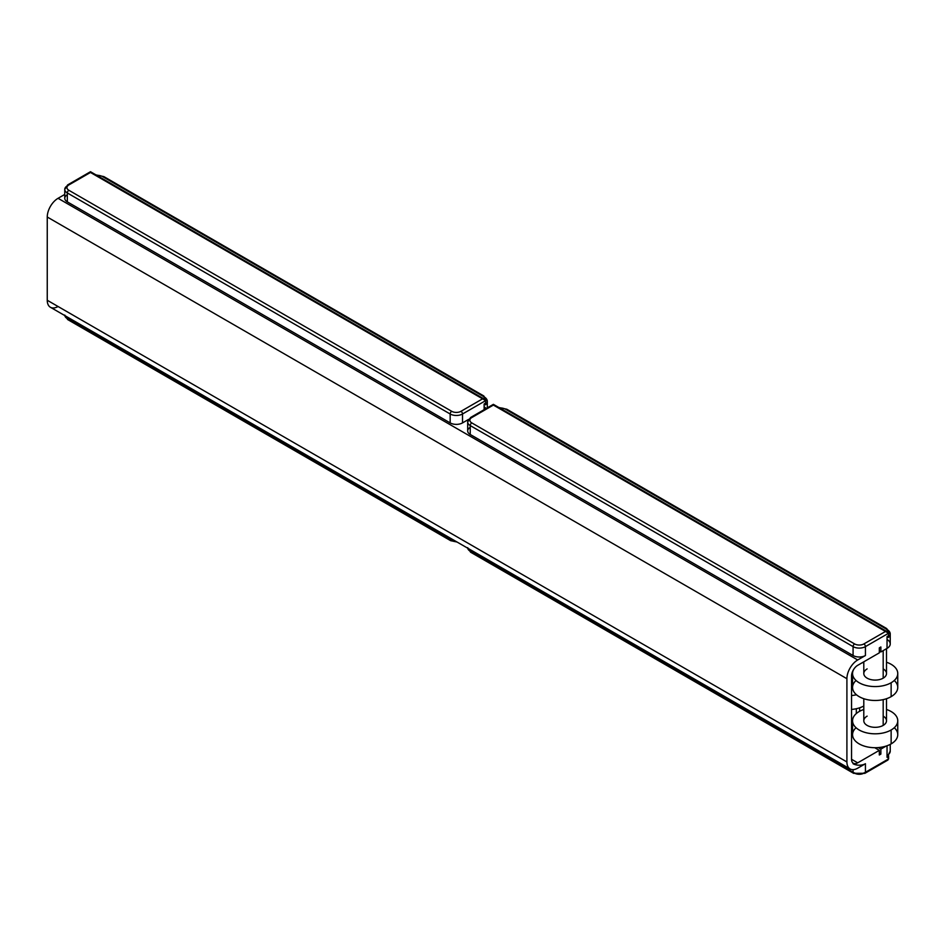 <?xml version="1.0" encoding="UTF-8"?>
<svg xmlns="http://www.w3.org/2000/svg" width="945" height="945" viewBox="0 0 945 945"><rect width="100%" height="100%" fill="white"/><g stroke="black" fill="none" stroke-linecap="round" stroke-linejoin="round"><path stroke-width="1.42" d="M887.036 639.481A10.915 6.308 180 0 1 887.036 648.388L880.87 651.955L879.322 651.07L880.87 651.955L880.87 646.971L879.322 647.857L879.322 652.853L857.706 665.327A8.729 5.044 120 0 0 851.539 676.018L851.539 759.272A8.729 5.044 120 0 0 853.347 763.265A8.729 5.044 120 0 0 857.706 762.839L851.539 759.272L857.706 762.839L879.322 750.354L874.739 747.708L879.322 750.354L879.322 754.996L880.87 754.098L880.87 749.113L886.115 746.077L880.87 749.113L880.87 754.098L879.322 754.996L879.322 750.354L857.706 762.839A8.729 5.044 -60 0 1 851.539 759.272L851.539 676.018A8.729 5.044 -60 0 1 857.706 665.327L879.322 652.853L879.322 647.857L880.87 646.971L880.87 651.955L887.036 648.388L887.036 636.635L888.583 635.737L888.583 633.245L865.431 646.616L865.431 655.523L857.706 659.976A15.285 8.824 120 0 0 846.909 678.699L47.25 217.019A15.285 8.824 -60 0 1 58.058 198.308L64.756 194.434L58.058 198.308A15.285 8.824 120 0 0 47.25 217.019L47.25 300.262A15.285 8.824 120 0 0 58.058 306.511M890.237 633.953A10.915 6.308 0 0 0 887.036 629.5A2.185 1.264 120 0 0 886.587 628.496A2.185 1.264 120 0 0 885.5 628.602A8.729 5.044 0 0 1 888.052 632.24A8.729 5.044 0 0 0 885.5 628.602A2.185 1.264 -60 0 1 886.587 628.496L890.237 633.953A10.915 6.308 180 0 1 888.43 637.426L888.43 635.831L888.43 637.426A10.915 6.308 0 0 0 890.237 633.953L890.237 643.935A10.915 6.308 180 0 1 887.036 648.388L887.036 636.635L888.583 635.737L888.583 633.245L493.384 405.074L471.779 417.56A6.544 3.78 0 0 0 471.779 422.899L854.623 643.935A6.544 3.78 0 0 0 863.884 643.935L885.5 631.461L888.583 633.245L865.431 646.616A8.729 5.044 180 0 1 853.075 646.616L853.075 655.523L470.232 434.487L853.075 655.523A8.729 5.044 180 0 0 865.431 655.523A8.729 5.044 180 0 1 853.075 655.523L853.075 646.616A8.729 5.044 0 0 0 865.431 646.616L865.431 655.523L857.706 659.976L58.058 198.308L857.706 659.976A15.285 8.824 120 0 0 846.909 678.699L846.909 761.942A15.285 8.824 120 0 0 857.706 768.179L865.431 763.725L865.431 772.278L888.583 758.918L888.583 756.413L887.036 757.311L887.036 745.759L887.036 757.311A10.915 6.308 0 0 0 888.43 756.331L888.04 759.922M851.539 734.312L852.567 734.903L851.539 734.312M485.139 399.617A8.729 5.044 0 0 0 482.588 395.99A8.729 5.044 0 0 1 485.139 399.617L485.671 400.621L90.472 172.462L68.867 184.936A6.544 3.78 0 0 0 68.867 190.288L451.71 411.311A6.544 3.78 0 0 0 460.971 411.311L482.588 398.837L485.671 400.621L485.671 403.113L484.123 404.011A10.915 6.308 0 0 0 485.517 403.031A10.915 6.308 180 0 1 484.123 404.011L484.123 409.693L484.123 404.011L485.671 403.113L485.671 400.621L462.518 413.993L462.518 422.899L468.46 419.474L462.518 422.899A8.729 5.044 180 0 1 450.163 422.899L67.319 201.864A8.729 5.044 180 0 1 67.319 194.741M467.68 422.013L467.68 430.92A8.729 5.044 180 0 0 470.232 434.487L470.232 425.581A2.185 1.264 -60 0 1 471.779 422.899A2.185 1.264 120 0 0 470.232 425.581A8.729 5.044 180 0 1 467.68 422.013L470.681 417.442A2.185 1.264 60 0 1 471.779 417.56A2.185 1.264 -120 0 0 470.681 417.442A2.185 1.264 -120 0 0 470.232 418.446A8.729 5.044 0 0 0 467.68 422.013A8.729 5.044 0 0 0 470.232 425.581L853.075 646.616A2.185 1.264 -60 0 1 854.623 643.935A2.185 1.264 120 0 0 853.075 646.616L470.232 425.581L470.232 434.487A8.729 5.044 180 0 1 470.232 427.364M47.25 217.019L47.25 300.262L846.909 761.942L846.909 678.699L47.25 217.019M850.075 768.935L50.416 307.267A15.285 8.824 -60 0 1 47.25 300.262L846.909 761.942A15.285 8.824 120 0 0 850.075 768.935A15.285 8.824 120 0 0 857.706 768.179L865.431 763.725L865.431 772.278A8.729 5.044 180 0 1 853.075 772.278L853.075 769.655L853.075 772.278A2.185 1.264 120 0 0 853.536 773.282A2.185 1.264 120 0 0 854.623 773.175A6.544 3.78 180 0 0 863.884 773.175A2.185 1.264 -120 0 0 864.982 773.282A2.185 1.264 -120 0 0 865.431 772.278A2.185 1.264 60 0 1 864.982 773.282L853.536 773.282A2.185 1.264 -60 0 1 853.075 772.278A8.729 5.044 0 0 0 865.431 772.278L888.583 758.918L887.556 760.241M853.075 763.725A8.729 5.044 0 0 0 865.431 763.725A8.729 5.044 0 0 1 853.075 763.725M102.828 176.739A8.729 5.044 0 0 0 96.603 175.262A8.729 5.044 0 0 1 102.828 176.739A2.185 1.264 -60 0 1 103.915 176.632A2.185 1.264 120 0 0 102.828 176.739L482.588 395.99A2.185 1.264 -60 0 1 483.675 395.884A2.185 1.264 120 0 0 482.588 395.99L102.828 176.739M485.517 403.208L485.517 404.814A10.915 6.308 0 0 0 487.325 401.33A10.915 6.308 0 0 0 484.123 396.876A2.185 1.264 120 0 0 483.675 395.884L487.325 401.33A10.915 6.308 180 0 1 485.517 404.814L485.517 403.208M67.319 201.864L450.163 422.899L450.163 413.993L67.319 192.957L67.319 201.864A8.729 5.044 180 0 1 64.756 198.308L64.756 189.39A8.729 5.044 0 0 0 67.319 192.957L67.319 201.864M484.123 406.858A10.915 6.308 180 0 1 486.179 408.5M462.518 422.899A8.729 5.044 180 0 1 450.163 422.899L450.163 413.993A8.729 5.044 0 0 0 462.518 413.993L462.518 422.899M67.319 185.822A8.729 5.044 0 0 0 64.756 189.39L67.768 184.83A2.185 1.264 60 0 1 68.867 184.936A6.544 3.78 0 0 0 68.867 190.288L451.71 411.311A6.544 3.78 0 0 0 460.971 411.311L482.588 398.837L90.472 172.462L68.867 184.936A2.185 1.264 -120 0 0 67.768 184.83A2.185 1.264 -120 0 0 67.319 185.822M485.671 400.621L462.518 413.993A2.185 1.264 -120 0 0 460.971 411.311A2.185 1.264 60 0 1 462.518 413.993A8.729 5.044 180 0 1 450.163 413.993A2.185 1.264 -60 0 1 451.71 411.311A2.185 1.264 120 0 0 450.163 413.993L67.319 192.957A2.185 1.264 -60 0 1 68.867 190.288A2.185 1.264 120 0 0 67.319 192.957A8.729 5.044 180 0 1 64.756 189.39M456.411 541.662A6.544 3.78 180 0 1 451.71 540.552A2.185 1.264 120 0 1 450.611 540.658A2.185 1.264 -60 0 1 450.163 539.666L450.163 538.059L450.163 539.666A2.185 1.264 120 0 0 450.611 540.658L67.768 319.623A2.185 1.264 120 0 0 68.867 319.516M67.319 317.024L67.319 318.63L450.163 539.666A8.729 5.044 0 0 0 455.455 541.107A8.729 5.044 180 0 1 450.163 539.666L67.319 318.63A8.729 5.044 180 0 1 64.803 315.571A8.729 5.044 0 0 0 67.319 318.63A2.185 1.264 120 0 0 67.768 319.623A2.185 1.264 -60 0 1 67.319 318.63L67.319 317.024M888.43 754.547L888.43 756.331A10.915 6.308 180 0 1 887.036 757.311L888.583 756.413L888.43 754.547A10.915 6.308 0 0 0 890.237 751.074A10.915 6.308 180 0 1 888.43 754.547L888.111 755.433M467.68 547.687L470.681 552.246A2.185 1.264 -60 0 1 470.232 551.242L470.232 549.647L470.232 551.242L853.075 772.278L470.232 551.242A8.729 5.044 180 0 1 467.716 548.194A8.729 5.044 0 0 0 470.232 551.242A2.185 1.264 120 0 0 470.681 552.246A2.185 1.264 120 0 0 471.779 552.14M880.87 754.098L879.322 753.212L880.87 754.098M880.87 749.113L878.236 747.589L880.87 749.113M852.555 732.765L851.539 732.174L852.555 732.765M867.132 716.133A11.352 6.556 0 0 0 867.132 725.406A11.352 6.556 0 0 0 883.185 725.406L883.185 699.631L883.185 725.406A11.352 6.556 180 0 1 870.806 726.823A11.352 6.556 180 0 1 863.801 720.763L863.801 698.709M859.182 711.538A22.597 13.041 180 0 1 863.801 709.482A22.597 13.041 0 0 0 859.182 711.538A22.597 13.041 0 0 0 852.555 720.763A22.597 13.041 0 0 0 866.506 732.824A22.597 13.041 0 0 0 891.135 729.989A22.597 13.041 180 0 1 859.182 729.989A22.597 13.041 180 0 1 859.182 711.538M894.277 727.721A22.597 13.041 180 0 1 891.135 743.892L891.135 729.989A22.597 13.041 0 0 0 897.75 720.763A22.597 13.041 0 0 0 886.505 709.482A22.597 13.041 180 0 1 891.135 729.989L891.135 743.892A22.597 13.041 180 0 1 866.506 746.727A22.597 13.041 180 0 1 852.555 734.667L852.555 720.763M886.505 698.709L886.505 720.763A11.352 6.556 180 0 1 883.185 725.406A11.352 6.556 0 0 0 883.185 716.133M897.75 720.763L897.75 734.667A22.597 13.041 180 0 1 891.135 743.892A22.597 13.041 180 0 1 861.06 744.861A22.597 13.041 180 0 1 856.028 727.721M880.421 651.707A11.352 6.556 180 0 1 879.322 651.991A11.352 6.556 0 0 0 880.421 651.707M867.132 668.895A11.352 6.556 0 0 0 867.132 678.167A11.352 6.556 0 0 0 883.185 678.167L883.185 650.621L883.185 678.167A11.352 6.556 180 0 1 870.806 679.585A11.352 6.556 180 0 1 863.801 673.525L863.801 661.807M861.545 663.118A22.597 13.041 180 0 1 863.801 662.244A22.597 13.041 0 0 0 861.545 663.118M894.277 680.483A22.597 13.041 180 0 1 891.135 696.654L891.135 682.751A22.597 13.041 0 0 0 897.75 673.525A22.597 13.041 0 0 0 886.505 662.244A22.597 13.041 180 0 1 891.135 682.751A22.597 13.041 180 0 1 860.706 683.554A22.597 13.041 180 0 1 856.536 666.13A22.597 13.041 0 0 0 852.555 673.525A22.597 13.041 0 0 0 866.506 685.586A22.597 13.041 0 0 0 891.135 682.751L891.135 696.654A22.597 13.041 180 0 1 866.506 699.489A22.597 13.041 180 0 1 852.555 687.428L852.555 673.525M886.505 648.707L886.505 673.525A11.352 6.556 180 0 1 883.185 678.167A11.352 6.556 0 0 0 883.185 668.895M897.75 673.525L897.75 687.428A22.597 13.041 180 0 1 891.135 696.654A22.597 13.041 180 0 1 861.06 697.623A22.597 13.041 180 0 1 856.028 680.483M851.539 730.438A11.352 6.556 0 0 0 852.555 730.225A11.352 6.556 180 0 1 851.539 730.438M856.324 708.715L856.324 713.558L856.324 708.715M851.539 709.435A22.597 13.041 0 0 0 863.801 706.009A22.597 13.041 180 0 1 851.539 709.435M851.539 695.532A22.597 13.041 0 0 0 856.477 694.776A22.597 13.041 0 0 1 851.539 695.532M852.662 688.669A11.352 6.556 180 0 1 851.539 688.905A11.352 6.556 180 0 0 852.662 688.669M505.74 409.35A8.729 5.044 0 0 0 499.515 407.874A8.729 5.044 0 0 1 505.74 409.35A2.185 1.264 -60 0 1 506.827 409.244A2.185 1.264 120 0 0 505.74 409.35L885.5 628.602L505.74 409.35M887.036 636.635A10.915 6.308 0 0 0 888.43 635.642A10.915 6.308 180 0 1 887.036 636.635M888.583 633.245L888.04 632.229M885.5 631.461L493.384 405.074L471.779 417.56A6.544 3.78 0 0 0 471.779 422.899L854.623 643.935A6.544 3.78 0 0 0 863.884 643.935L885.5 631.461M865.431 646.616A2.185 1.264 -120 0 0 863.884 643.935A2.185 1.264 60 0 1 865.431 646.616M487.325 401.33L487.325 407.838M95.941 174.872L103.915 176.632L483.675 395.884M484.761 399.357L90.472 171.718L67.768 184.83M64.756 315.063L67.768 319.623M457.073 542.04L450.611 540.658M888.099 755.445L890.237 751.074L890.237 744.388M470.681 552.246L853.536 773.282M864.982 773.282L887.686 760.17M859.643 711.278L859.643 707.805M498.854 407.496L506.827 409.244L886.587 628.496M887.686 631.981L493.384 404.342L470.681 417.442"/></g></svg>
